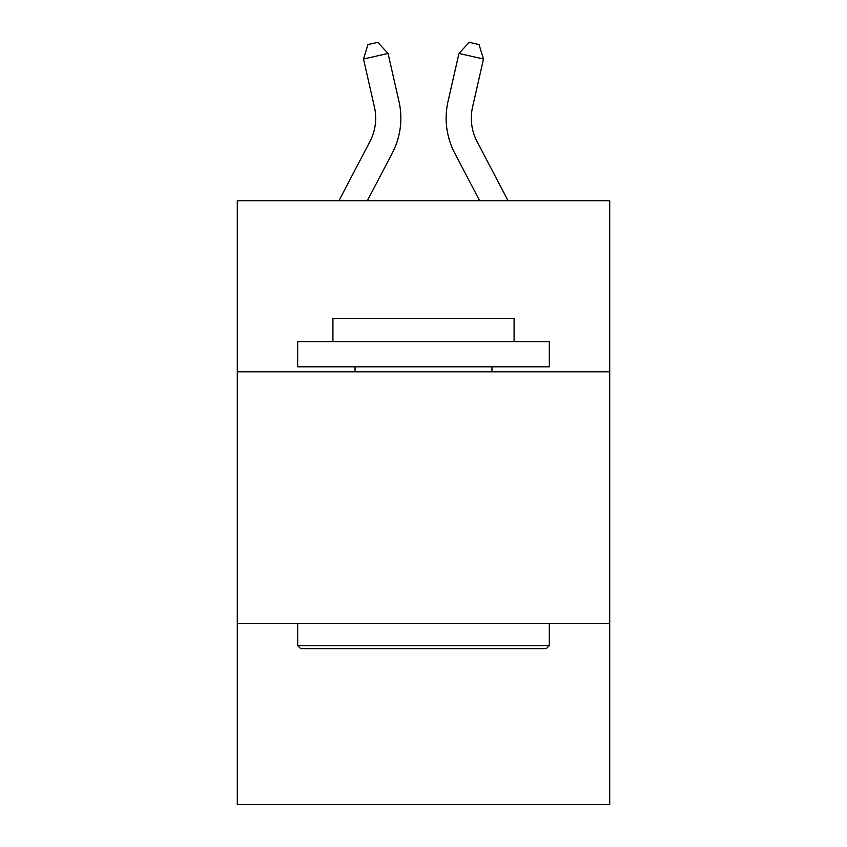 <?xml version="1.0" encoding="UTF-8"?>
<svg xmlns="http://www.w3.org/2000/svg" width="847" height="847" viewBox="0 0 847 847"><rect width="100%" height="100%" fill="white"/><g stroke="black" fill="none" stroke-linecap="round" stroke-linejoin="round"><path stroke-width="1.27" d="M609.713 371.833L609.713 200.718L237.287 200.718L237.287 371.833L609.713 371.833L609.713 804.65L237.287 804.65L237.287 371.833M609.713 623.466L237.287 623.466M398.969 101.407L388.032 53.435L398.969 101.407A75.489 75.489 0 0 1 392.235 153.212L367.344 200.718M508.062 200.718L477.062 141.534A50.333 50.333 0 0 1 472.573 106.997L483.499 59.025L458.968 53.435L448.031 101.407A75.489 75.489 0 0 0 454.765 153.212L479.656 200.718M300.696 648.633L297.678 645.615L549.322 645.615L546.304 648.633L300.696 648.633M549.322 341.637L549.322 366.793L297.678 366.793L297.678 341.637L549.322 341.637M332.913 341.637L332.913 318.483L514.087 318.483L514.087 341.637M549.322 623.466L549.322 645.615M297.678 623.466L297.678 645.615M491.948 366.793L491.948 371.833M355.052 366.793L355.052 371.833M338.938 200.718L369.938 141.534A50.333 50.333 0 0 0 374.427 106.997L363.501 59.025L367.947 44.584L377.762 42.35L388.032 53.435L363.501 59.025M369.938 141.534A50.333 50.333 0 0 0 374.427 106.997A50.333 50.333 0 0 1 369.938 141.534A50.333 50.333 0 0 0 374.427 106.997A50.333 50.333 0 0 1 369.938 141.534M483.499 59.025L479.053 44.584L469.238 42.35L458.968 53.435L448.031 101.407M477.062 141.534A50.333 50.333 0 0 1 472.573 106.997A50.333 50.333 0 0 0 477.062 141.534A50.333 50.333 0 0 1 472.573 106.997A50.333 50.333 0 0 0 477.062 141.534"/></g></svg>
